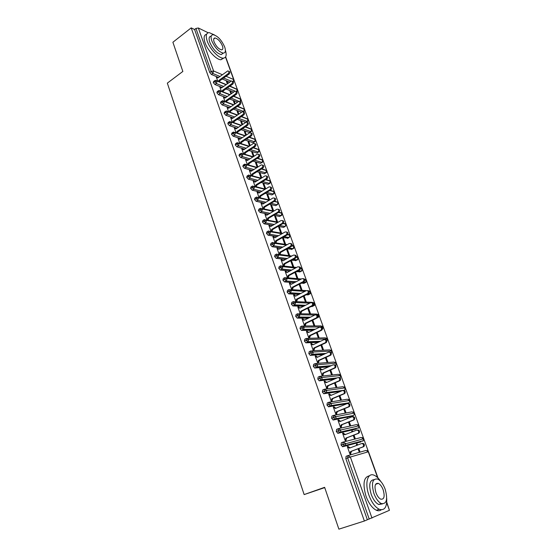 <?xml version="1.0" encoding="UTF-8"?>
<svg xmlns="http://www.w3.org/2000/svg" width="557" height="557" viewBox="0 0 557 557"><rect width="100%" height="100%" fill="white"/><g stroke="black" fill="none" stroke-linecap="round" stroke-linejoin="round"><path stroke-width="0.84" d="M368.274 451.295L363.909 439.229M363.568 438.282L359.244 426.335M358.903 425.395L354.621 413.559M354.287 412.633L350.047 400.915M349.712 399.996L345.514 388.382M345.187 387.47L341.03 375.975M340.703 375.07L336.581 363.679M336.254 362.781L332.174 351.502M331.854 350.611L327.815 339.443M327.495 338.559L323.492 327.488M323.171 326.611L319.203 315.652M318.889 314.775L314.963 303.92M314.649 303.05L310.757 292.293M310.444 291.429L306.594 280.777M306.28 279.913L302.465 269.365M302.152 268.509L298.371 258.051M298.065 257.202L294.319 246.848M294.012 245.992L290.301 235.736M289.995 234.887L286.319 224.729M286.013 223.886L282.371 213.818M282.065 212.976L278.458 203.006M278.152 202.163L274.58 192.283M274.281 191.448L270.737 181.659M270.437 180.823L266.928 171.131M266.629 170.296L263.155 160.688M262.848 159.852L259.409 150.341M259.109 149.506L255.698 140.079M255.391 139.243L252.015 129.906M251.715 129.071L248.366 119.818M248.067 118.982L244.753 109.82M244.446 108.984L241.167 99.905M240.861 99.069L237.609 90.067M237.303 89.238L234.079 80.319M386.746 502.129L389.44 510.309L364.375 521.018L338.886 529.15L324.627 487.326L304.143 494.581L324.724 487.612M304.143 494.581L167.337 83.132L182.849 71.442L172.893 42.248L191.197 27.871L194.595 29.5L209.752 72.501L211.152 71.47L195.953 28.442L194.595 29.5M195.953 28.442L198.348 27.989L208.179 32.759M364.375 521.018L191.197 27.871M217.286 77.548L216.332 77.151L217.71 81.044M227.277 83.801L226.4 81.35L227.312 81.733L226.692 82.178M227.897 83.362L227.312 81.733M229.651 82.109L222.264 79.017M218.567 77.472L211.395 74.471L209.752 72.501M367.342 519.695L345.82 458.627L346.106 456.287L347.853 455.64M360.929 441.917L342.736 446.728L341.03 445.036L341.33 442.752L343.021 442.105M362.315 443.365C364.083 443.386 364.71 444.326 364.201 446.199L362.698 446.979L363.366 446.429C363.874 444.556 363.241 443.609 361.479 443.595L349.455 448.127L347.457 446.986L348.313 446.756L348.167 446.352L347.31 446.582L349.977 454.101L350.833 453.858L350.687 453.454L349.859 453.767M358.04 448.803L359.014 451.532L359.836 451.295L358.833 448.503M357.594 445.057L357.197 443.95L356.376 444.166L356.8 445.356M356.313 429.001L337.995 433.29L336.296 431.584L336.602 429.35L338.245 428.702M357.476 429.941C359.244 429.955 359.864 430.895 359.321 432.768L357.838 433.492L358.485 432.97C359.021 431.097 358.402 430.15 356.633 430.143L344.713 434.773L342.729 433.659L343.592 433.45L343.453 433.054L342.59 433.262L345.229 440.705L346.085 440.49L345.946 440.086L345.124 440.406M353.229 435.386L354.315 438.408L355.136 438.199L354.022 435.087M352.783 431.633L352.525 430.923L351.704 431.118L351.996 431.94M351.745 416.218L333.302 419.985L331.603 418.265L331.923 416.079L333.511 415.438M352.685 416.65C354.461 416.657 355.06 417.597 354.489 419.47L353.646 419.651C354.217 417.771 353.611 416.831 351.836 416.824L340.014 421.552L338.05 420.458L338.921 420.284L338.781 419.887L337.911 420.069L340.529 427.442L341.392 427.247L341.246 426.85L340.431 427.177M348.473 422.109L349.657 425.416L350.485 425.228L349.253 421.795M348.021 418.349L347.074 418.196L347.241 418.662M347.22 403.553L328.651 406.805L326.952 405.085L327.286 402.948L328.825 402.3M347.937 403.491C349.719 403.491 350.311 404.431 349.705 406.311L348.271 406.923L348.849 406.464C349.462 404.584 348.87 403.637 347.088 403.637L335.363 408.462L333.42 407.397L334.291 407.244L334.151 406.854L333.281 407.007L335.871 414.304L336.734 414.136L336.595 413.747L335.787 414.074M343.76 408.956L345.048 412.549L345.883 412.389L344.539 408.636M343.063 405.294L342.527 405.51M340.473 391.39L323.735 393.729L322.35 392.031L322.698 389.942L324.188 389.301M343.237 390.457C345.034 390.457 345.605 391.397 344.964 393.277L344.108 393.409C344.748 391.522 344.177 390.582 342.381 390.582L330.761 395.498L328.832 394.46L329.709 394.328L329.57 393.945L328.693 394.071L331.262 401.298L332.132 401.158L331.993 400.768L331.192 401.103M339.095 395.936L340.48 399.801L341.323 399.661L339.867 395.609M334.374 379.108L319.196 380.814L317.796 379.101L318.158 377.061L319.6 376.421M338.586 377.555C340.39 377.555 340.947 378.495 340.271 380.375L339.408 380.48C340.083 378.593 339.526 377.653 337.723 377.653L326.2 382.659L324.292 381.649L325.17 381.545L325.03 381.162L324.153 381.267L326.694 388.424L327.572 388.306L327.432 387.923L326.639 388.264M334.478 383.042L335.962 387.178L336.804 387.066L335.244 382.715M328.686 366.826L314.705 368.024L313.285 366.304L313.654 364.306L315.053 363.672M333.984 364.779C335.787 364.779 336.331 365.712 335.62 367.599L334.75 367.676C335.467 365.789 334.924 364.849 333.114 364.856L321.688 369.945L319.795 368.957L320.672 368.88L320.54 368.497L319.655 368.581L322.169 375.669L323.053 375.571L322.914 375.195L322.127 375.543M329.904 370.273L331.478 374.673L332.327 374.583L330.663 369.939M323.297 354.579L310.256 355.359L308.822 353.625L309.198 351.676L310.555 351.049M329.445 352.121C331.248 352.142 331.77 353.082 331.011 354.948L330.141 355.004C330.9 353.117 330.364 352.177 328.546 352.184L317.218 357.357L315.339 356.396L316.223 356.334L316.091 355.965L315.206 356.02L317.692 363.039L318.576 362.969L318.444 362.593L317.657 362.948M325.372 357.629L327.043 362.294L327.892 362.224L326.123 357.288M318.117 342.395L305.856 342.82L304.401 341.079L304.79 339.171L306.099 338.545M324.968 339.575C326.75 339.638 327.244 340.585 326.451 342.416L325.573 342.451C326.367 340.564 325.852 339.624 324.028 339.631L312.79 344.887L310.924 343.947L311.816 343.913L311.683 343.544L310.792 343.578L313.257 350.534L314.148 350.485L314.016 350.109L313.236 350.471M320.888 345.11L322.649 350.026L323.506 349.977L321.633 344.762M313.118 330.28L301.497 330.398L300.014 328.644L300.418 326.785L301.685 326.165M307.318 331.248L306.552 331.61L307.45 331.61L306.427 331.255L308.863 338.141L309.755 338.12L309.629 337.751L308.857 338.113M316.446 332.71L318.298 337.876L319.154 337.848L317.184 332.355M308.258 318.249L297.173 318.096L295.676 316.334L296.087 314.517L297.32 313.904M316.132 314.851C317.887 314.99 318.326 315.944 317.448 317.727L316.571 317.713C317.441 315.819 316.961 314.879 315.116 314.886L304.059 320.303L302.228 319.419L303.126 319.426L302.994 319.064L302.096 319.057L304.519 325.873L305.278 325.504L305.41 325.873M312.045 320.428L313.981 325.838M314.844 325.831L312.776 320.073M312.477 306.406L311.091 306.566M303.523 306.301L292.898 305.911L291.381 304.143L291.798 302.367L292.996 301.762M311.774 302.667C313.521 302.841 313.932 303.802 313.013 305.556L312.129 305.521C313.041 303.628 312.574 302.688 310.722 302.695L299.757 308.188L297.939 307.325L298.837 307.353L298.712 306.998L297.814 306.963L300.209 313.723M301.107 313.737L300.975 313.375L300.279 313.723M307.687 308.265L309.713 313.911M310.576 313.925L308.418 307.903M308.313 294.764L306.023 294.862M298.886 294.451L288.665 293.845L287.127 292.063L287.558 290.329L288.714 289.731M307.457 290.594C309.191 290.81 309.574 291.777 308.62 293.497L307.729 293.442C308.682 291.555 308.237 290.615 306.371 290.622L295.495 296.185L293.692 295.349L294.597 295.398L294.472 295.043L293.567 294.987L295.927 301.636M296.825 301.678L296.15 301.65M303.37 296.213L305.466 302.054M306.329 302.089L304.094 295.844M304.178 283.228L301.093 283.235M294.34 282.698L284.467 281.891L282.907 280.101L283.346 278.409L284.467 277.811M303.182 278.646C304.902 278.89 305.257 279.858 304.261 281.557L303.37 281.48C304.366 279.593 303.934 278.653 302.061 278.653L291.269 284.3L289.487 283.485L290.392 283.555L290.267 283.2L289.362 283.13L291.673 289.647M292.578 289.71L292.077 289.675M299.095 284.272L301.246 290.281M299.736 283.945L299.109 284.321M302.117 290.343L299.826 283.952M300.084 271.795L296.289 271.691M289.87 271.036L280.31 270.054L278.73 268.251L279.182 266.601L280.268 266.009M298.942 266.803C300.648 267.082 300.982 268.056 299.945 269.727L299.053 269.63C300.091 267.75 299.673 266.803 297.793 266.803L287.092 272.519L285.316 271.725L286.228 271.816L286.103 271.468L285.198 271.377L287.461 277.769M288.373 277.852L288.025 277.825M294.862 272.45L297.069 278.625M295.022 272.366L295.697 272.429L294.987 272.805M297.946 278.702L295.697 272.429M296.032 260.46L291.603 260.23M285.476 259.471L276.195 258.323L274.594 256.512L275.054 254.897L276.112 254.312M294.744 255.078C296.435 255.385 296.749 256.366 295.67 258.009L294.771 257.898C295.858 256.011 295.454 255.071 293.567 255.064L282.942 260.857L281.188 260.084L282.1 260.189L281.981 259.847L281.069 259.736L283.29 266.009M293.811 267.165L291.603 261.017L290.726 260.913L292.933 267.068M292.007 249.237L287.008 248.854M281.153 248.011L272.115 246.709L270.5 244.878L270.967 243.312L271.99 242.734M290.587 243.458C292.265 243.799 292.55 244.781 291.436 246.403L290.531 246.264C291.659 244.384 291.269 243.444 289.375 243.437L278.841 249.292L277.101 248.54L278.013 248.673L277.894 248.331L276.975 248.199L279.161 254.347M289.71 255.74L287.544 249.703L286.667 249.578L288.832 255.621M288.018 238.111L282.503 237.567M276.885 236.641L268.077 235.193L266.434 233.362L266.914 231.823L267.91 231.252M286.458 231.949C288.129 232.318 288.387 233.299 287.238 234.901L286.333 234.748C287.496 232.868 287.134 231.928 285.226 231.921L274.775 237.839L272.923 236.767L275.061 242.803M285.65 244.412L283.527 238.493L282.643 238.354L284.766 244.279M284.07 227.082L283.548 227.374L278.082 226.372M272.679 225.376L264.081 223.796L262.417 221.944L262.897 220.447L263.865 219.883M282.371 220.544C284.028 220.941 284.265 221.93 283.074 223.503L282.169 223.329C283.381 221.463 283.026 220.516 281.118 220.502L270.744 226.497L268.913 225.446L271.008 231.364M281.626 233.188L279.544 227.388L278.66 227.228L280.742 233.035M280.143 216.165L279.614 216.464L273.738 215.267M268.523 214.208L260.091 212.489L258.427 210.637L258.901 209.174L259.868 208.59M278.319 209.244C279.955 209.669 280.171 210.65 278.966 212.203L278.054 212.015C279.294 210.163 278.96 209.223 277.059 209.181L266.747 215.253L264.93 214.222L266.991 220.022M277.637 222.069L275.597 216.381L274.705 216.2L276.745 221.902M276.265 205.317L275.722 205.644L269.456 204.252M264.422 203.131L256.136 201.293L254.479 199.427L254.939 198L255.907 197.408M274.302 198.048C275.91 198.473 276.119 199.455 274.921 200.993L274.009 200.778C275.235 198.967 274.921 198.027 273.069 197.958L262.793 204.106L260.989 203.11L262.995 208.75M273.668 211.006L271.684 205.47L270.793 205.268L272.777 210.818M272.415 194.581L271.907 194.929L265.243 193.328M260.37 192.151L252.224 190.195L250.566 188.329L251.012 186.922L251.98 186.323M270.319 186.957C271.9 187.382 272.101 188.357 270.918 189.881L269.999 189.652C271.217 187.876 270.918 186.936 269.108 186.832L258.873 193.07L257.083 192.088L259.033 197.582M269.713 199.963L267.806 194.658L266.914 194.442L268.843 199.838M268.599 183.935L268.098 184.297L261.087 182.487M256.366 181.269L248.345 179.194L246.688 177.321L247.12 175.949L248.095 175.337M266.378 175.97C267.931 176.388 268.119 177.356 266.949 178.874L266.03 178.623C267.235 176.882 266.949 175.942 265.181 175.81L254.988 182.125L253.212 181.171L255.106 186.511M265.738 188.879L263.962 183.935L263.064 183.706L264.944 188.955M264.812 173.387L264.234 173.749L256.986 171.744M252.405 170.484L244.502 168.298L242.845 166.418L243.263 165.081L244.245 164.454M262.465 165.074C263.99 165.499 264.178 166.459 263.015 167.963L262.089 167.699C263.287 165.993 263.015 165.053 261.296 164.886L251.137 171.284L249.376 170.351L251.214 175.539M261.797 177.899L260.154 173.311L259.256 173.067L261.08 178.17M261.059 162.929L260.579 163.326L252.941 161.091M248.485 159.782L240.687 157.499L239.037 155.612L239.44 154.303L240.422 153.662M258.587 154.282C260.091 154.7 260.265 155.654 259.116 157.151L258.19 156.872C259.374 155.194 259.123 154.261 257.445 154.066L247.315 160.534L245.574 159.622L247.364 164.663M257.898 167.016L256.38 162.783L255.475 162.519L257.237 167.434M257.334 152.555L256.735 152.945L248.951 150.529M244.614 149.185L236.913 146.797L235.263 144.904L235.653 143.622L236.641 142.968M254.744 143.588C256.22 143.998 256.394 144.952 255.252 146.435L254.326 146.136C255.496 144.493 255.259 143.56 253.623 143.337L243.534 149.889L241.808 148.998L243.541 153.885M254.027 156.232L252.634 152.34L251.729 152.061L253.372 156.649M253.644 142.279L253.038 142.676L245.003 140.051M240.777 138.672L233.167 136.186L231.524 134.293L231.9 133.039L232.889 132.371M250.928 132.984C252.391 133.395 252.551 134.341 251.423 135.817L250.497 135.504C251.646 133.889 251.43 132.963 249.842 132.712L239.788 139.327L238.069 138.456L239.754 143.205M250.197 145.537L248.923 141.993L248.018 141.694L249.543 145.962M249.989 132.093L249.376 132.496L241.104 129.663M236.983 128.249L229.463 125.673L227.82 123.772L228.182 122.547L229.171 121.872M235.416 128.646L234.365 128.019L235.994 132.615M246.396 134.947L245.24 131.731L244.335 131.424L245.748 135.372M245.686 122.387L237.254 119.365M233.23 117.917L225.787 115.25L224.144 113.35L224.492 112.145L225.488 111.456M231.74 118.279L230.695 117.666L232.276 122.122M242.629 124.448L241.599 121.558L240.687 121.231L241.989 124.879M241.592 112.194L233.446 109.151M229.505 107.675L222.139 104.925L220.502 103.017L220.844 101.84L221.839 101.137M228.092 108.009L227.061 107.404L228.586 111.713M238.897 114.039L237.978 111.477L237.066 111.135L238.264 114.47M237.554 102.084L229.672 99.021M225.822 97.524L218.525 94.683L216.896 92.768L217.216 91.62L218.219 90.902M224.478 97.823L223.454 97.231L224.931 101.402M235.2 103.72L234.393 101.478L233.48 101.123L234.567 104.159M233.578 92.058L225.947 88.974M222.18 87.456L214.946 84.532L213.317 82.617L213.63 81.489L214.633 80.765M220.892 87.728L219.876 87.15L221.31 91.181M231.531 93.499L230.842 91.564L229.923 91.195L230.904 93.938M225.996 84.72L217.16 81.092L214.724 81.594L213.317 82.617M236.725 91.668C236.983 92.058 237.254 91.39 237.533 89.67L229.749 86.265M230.842 91.564L230.215 92.002M234.393 101.478L233.766 101.917M237.978 111.477L237.345 111.908M241.599 121.558L240.958 121.99M245.24 131.731L244.6 132.162M248.923 141.993L248.276 142.418M252.634 152.34L251.98 152.764M256.38 162.783L255.719 163.201M260.154 173.311L259.492 173.728M263.962 183.935L263.294 184.346M258.009 192.311L257.654 192.527M267.806 194.658L267.137 195.061M261.915 203.312L261.539 203.535M271.684 205.47L271.008 205.874M265.856 214.41L265.459 214.64M275.597 216.381L274.914 216.777M269.832 225.613L269.414 225.857M279.544 227.388L278.855 227.785M273.842 236.92L273.403 237.171M283.527 238.493L282.838 238.883M277.894 248.331L277.428 248.589M287.544 249.703L286.848 250.093M281.981 259.847L281.48 260.119M291.603 261.017L290.9 261.4M286.103 271.468L285.574 271.753M290.267 283.2L289.696 283.499M294.472 295.043L293.852 295.356M298.712 306.998L298.044 307.332M302.994 319.064L302.27 319.419M311.683 343.544L310.91 343.906M316.091 355.965L315.311 356.32M320.54 368.497L319.753 368.852M325.03 381.162L324.244 381.503M329.57 393.945L328.769 394.286M334.151 406.854L333.344 407.188M338.781 419.887L337.967 420.215M347.902 418.022L347.122 418.335M343.453 433.054L342.632 433.374M352.525 430.923L351.739 431.229M348.167 446.352L347.345 446.665M357.197 443.95L356.403 444.249M229.7 94.787L220.76 91.244L218.316 91.759L216.896 92.768M240.547 101.318L240.171 101.562C240.429 101.994 240.735 101.304 241.09 99.501L233.543 96.305M233.453 104.939L224.387 101.485L221.937 102.008L220.502 103.017M244.119 111.24L243.736 111.484C243.98 111.943 244.293 111.254 244.676 109.416L237.373 106.436M237.233 115.174L228.05 111.811L225.585 112.347L224.144 113.35M247.733 121.245L247.336 121.496C247.593 121.92 247.914 121.231 248.297 119.421L241.251 116.643M241.063 125.499L231.74 122.234L229.268 122.784L227.82 123.772M251.374 131.341L250.963 131.591C251.298 131.877 251.625 131.18 251.945 129.502L245.171 126.94M244.934 135.915L235.465 132.754L232.986 133.311L231.524 134.293M255.043 141.52L254.619 141.77C254.932 142.119 255.266 141.415 255.621 139.675L249.146 137.321M248.847 146.421L239.225 143.365L236.739 143.929L235.263 144.904M258.74 151.789L258.309 152.04C258.573 152.472 258.914 151.769 259.332 149.93L253.163 147.786M252.808 157.011L243.019 154.066L240.527 154.651L239.037 155.612M262.521 161.753L262.034 162.4C262.277 162.839 262.625 162.136 263.078 160.284L257.243 158.348M256.812 167.699L246.848 164.872L244.342 165.464L242.845 166.418M266.295 172.224L265.786 172.851C266.218 173.06 266.573 172.35 266.852 170.72L261.372 168.994M260.871 178.477L250.706 175.775L246.688 177.321M270.096 182.787L269.581 183.392C269.679 184.019 270.041 183.302 270.66 181.248L265.571 179.723M264.979 189.345L254.605 186.776L250.566 188.329M273.933 193.439L273.396 194.031C273.292 193.453 273.863 195.312 274.504 191.873L269.825 190.543M269.135 200.304L258.539 197.874L254.479 199.427M277.804 204.189L277.254 204.76L278.382 202.588L278.068 202.351L274.148 201.453M273.355 211.361L262.507 209.077L258.427 210.637M279.614 216.464L281.132 215.58C281.877 215.441 282.26 214.71 282.295 213.401L278.542 212.454M277.637 222.515L266.518 220.384L262.417 221.944M283.548 227.374L285.073 226.504L286.242 224.311L283.012 223.538M281.981 233.759L270.556 231.796L266.434 233.362M287.802 234.253L289.912 235.117L289.111 237.498L290.225 235.319L287.482 234.699M286.402 245.094L274.643 243.318L270.5 244.878M292.133 245.247L293.936 246.229L293.17 248.589C293.699 248.666 294.054 247.942 294.242 246.424L291.882 245.922M290.893 256.526L278.758 254.946L274.594 256.512M296.352 256.401L297.995 257.452L297.271 259.785C297.515 260.244 297.856 259.527 298.294 257.626L296.247 257.223M295.468 268.049L282.914 266.678L278.73 268.251M300.495 267.687L302.089 268.766L301.4 271.078C301.65 271.496 301.978 270.786 302.381 268.934L300.578 268.606M300.139 279.663L287.113 278.528L282.907 280.101M304.533 279.099L306.218 280.192L305.57 282.476C305.842 282.824 306.155 282.114 306.51 280.345L304.881 280.074M304.916 291.367L291.353 290.489L287.127 292.063M308.404 290.684L310.388 291.722L309.783 293.978C310.193 294.145 310.493 293.435 310.674 291.854L309.135 291.638M309.81 303.154L295.628 302.562L291.381 304.143M314.879 303.481L313.319 303.3M314.844 315.025L299.951 314.754L295.676 316.334M299.109 313.723L316.682 314.071L318.841 315.095L318.312 317.295C318.743 317.288 319.015 316.592 319.126 315.206L317.358 315.067M303.37 325.97L320.95 325.894L323.123 326.945L322.628 329.117L323.123 326.945L304.31 327.063L300.014 328.644M307.666 338.336L325.253 337.827L327.453 338.907L326.994 341.051L327.453 338.907L308.717 339.492L304.401 341.079M312.004 350.833L329.605 349.873L331.819 350.98L331.387 353.096L331.819 350.98L313.159 352.045L308.822 353.625M316.376 363.449L333.991 362.036L336.226 363.164L335.829 365.253L336.226 363.164L317.65 364.717L313.285 366.304M320.79 376.205L338.426 374.304L340.675 375.467L340.313 377.528L340.675 375.467L322.183 377.514L317.796 379.101M325.246 389.085L342.896 386.697L345.166 387.888L344.832 389.921L345.166 387.888L326.764 390.436L322.35 392.031M329.737 402.098L347.408 399.209L349.699 400.427L349.399 402.426L349.699 400.427L331.387 403.491L326.952 405.085M334.27 415.25L351.968 411.832L354.28 413.085L354.001 415.062L354.28 413.085L336.059 416.671L331.603 418.265M338.851 428.542L356.571 424.587L358.903 425.868L358.652 427.811L358.903 425.868L340.78 429.99L336.296 431.584M343.481 441.973L361.221 437.461L363.568 438.777L363.345 440.691L363.568 438.777L341.03 445.036M228.739 71.31L228.739 71.31C230.083 71.686 230.222 72.598 229.15 74.039L228.21 73.635C229.282 72.187 229.143 71.275 227.799 70.906L217.975 77.903L216.436 77.451M229.15 74.039L219.806 80.793L219.493 81.775M228.21 73.635L218.859 80.396L218.546 81.385M218.859 80.396L219.806 80.793M232.36 81.371C233.717 81.747 233.863 82.659 232.777 84.107L231.837 83.717C232.93 82.248 232.777 81.336 231.399 80.981L221.526 87.922L219.987 87.449M232.777 84.107L223.371 90.812L223.03 91.863M231.837 83.717L222.424 90.436L222.09 91.487M222.424 90.436L223.371 90.812M236.008 91.508C237.386 91.898 237.533 92.817 236.44 94.272L235.507 93.896C236.607 92.399 236.447 91.48 235.019 91.139L225.119 98.025L223.559 97.538M236.44 94.272L226.964 100.921L226.602 102.042M235.507 93.896L226.017 100.559L225.662 101.68M226.017 100.559L226.964 100.921M239.691 101.743C241.09 102.133 241.237 103.059 240.137 104.521L239.204 104.159C240.318 102.634 240.144 101.715 238.681 101.395L228.739 108.211L227.165 107.71M240.137 104.521L230.591 111.121L230.208 112.305M239.204 104.159L229.644 110.773L229.261 111.964M229.644 110.773L230.591 111.121M243.409 112.061C244.822 112.465 244.976 113.398 243.869 114.86L242.936 114.512C244.063 112.96 243.875 112.034 242.365 111.741L232.387 118.495L230.807 117.973M243.869 114.86L234.246 121.412L233.836 122.665M242.936 114.512L233.306 121.078L232.896 122.338M233.306 121.078L234.246 121.412M214.522 34.98L209.209 32.619C206.146 32.863 205.477 35.69 207.204 41.1C209.843 48.953 218.588 58.262 223.092 58.158C226.142 57.991 226.908 55.352 225.397 50.248M206.591 34.283C203.932 34.868 203.416 37.688 205.053 42.743C207.677 50.59 216.422 59.871 220.948 59.752L223.656 58.144M223.28 53.117L221.233 54.586C216.743 53.361 212.927 49.274 209.787 42.318C208.534 38.433 209.007 36.393 211.2 36.198M224.673 46.941C221.526 40 217.703 35.92 213.199 34.694C210.985 34.861 210.504 36.894 211.764 40.807C214.911 47.77 218.727 51.871 223.211 53.117C225.488 52.964 225.975 50.903 224.673 46.941M214.104 41.921C216.13 46.405 218.588 49.044 221.477 49.838C222.939 49.74 223.253 48.417 222.417 45.869C220.391 41.392 217.926 38.76 215.03 37.973C213.596 38.078 213.282 39.394 214.104 41.921M380.772 481.457C378.635 478.296 376.441 476.228 374.186 475.26C367.641 472.134 364.48 483.239 368.957 495.264C371.714 502.511 375.153 507.19 379.282 509.3C384.595 510.825 387.066 507.162 386.69 498.306M369.416 475.817C363.644 477.071 362.516 483.88 366.026 496.252C368.769 503.486 372.208 508.151 376.344 510.254C378.259 511.061 379.888 510.915 381.239 509.815M382.408 503.911L378.656 504.468C375.683 502.964 373.204 499.594 371.213 494.379C368.602 485.119 369.514 480.211 373.949 479.668M385.124 489.088C383.112 483.866 380.612 480.517 377.632 479.048C372.403 478.393 371.157 483.198 373.907 493.467C375.905 498.696 378.391 502.066 381.357 503.584C386.718 504.203 387.971 499.371 385.124 489.088M375.947 492.673C377.235 496.043 378.837 498.209 380.751 499.183C384.191 499.587 384.998 496.475 383.174 489.847C381.879 486.484 380.271 484.325 378.349 483.372C374.965 482.954 374.165 486.052 375.947 492.673M247.155 122.477C248.589 122.881 248.749 123.821 247.628 125.29L246.695 124.963C247.837 123.382 247.635 122.449 246.09 122.178L236.071 128.869L234.476 128.326M247.628 125.29L237.936 131.793L237.505 133.116M246.695 124.963L236.997 131.473L236.565 132.803M236.997 131.473L237.936 131.793M251.423 135.817L241.654 142.258L241.202 143.664M239.12 139.076L239.809 139.32M250.497 135.504L240.721 141.958L240.262 143.365M240.721 141.958L241.654 142.258M255.252 146.435L245.414 152.827L244.927 154.303M242.852 149.603L243.576 149.861M254.326 146.136L244.481 152.541L243.994 154.024M244.481 152.541L245.414 152.827M259.116 157.151L249.202 163.48L248.687 165.039M246.619 160.214L247.385 160.493M258.19 156.872L248.269 163.215L247.754 164.775M248.269 163.215L249.202 163.48M263.015 167.963L253.024 174.237L252.481 175.873M250.42 170.929L251.228 171.229M262.089 167.699L252.091 173.986L251.548 175.629M252.091 173.986L253.024 174.237M266.949 178.874L256.881 185.084L256.311 186.811M254.257 181.735L255.099 182.055M266.03 178.623L255.955 184.854L255.378 186.581M255.955 184.854L256.881 185.084M270.918 189.881L260.773 196.036L260.168 197.846M258.128 192.638L259.012 192.98M269.999 189.652L259.847 195.82L259.242 197.631M259.847 195.82L260.773 196.036M274.921 200.993L264.7 207.086L264.067 208.979M262.034 203.646L262.96 204.008M274.009 200.778L263.781 206.884L263.141 208.784M263.781 206.884L264.7 207.086M278.966 212.203L268.662 218.233L268.001 220.217M265.974 214.744L266.942 215.141M278.054 212.015L267.743 218.052L267.075 220.043M267.743 218.052L268.662 218.233M283.047 223.524L272.665 229.484L271.976 231.531M269.95 225.954L270.96 226.372M282.141 223.35L271.746 229.324L271.057 231.371M271.746 229.324L272.665 229.484M287.168 234.943L276.704 240.84L275.987 242.943M273.96 237.261L275.012 237.707M286.263 234.789L275.785 240.694L275.074 242.803M275.785 240.694L276.704 240.84M291.325 246.473L280.777 252.3L280.053 254.417M278.013 248.673L279.106 249.146M290.42 246.333L279.865 252.175L279.141 254.298M279.865 252.175L280.777 252.3M295.516 258.107L284.885 263.865L284.161 265.988M282.1 260.189L283.241 260.697M294.618 257.988L283.979 263.76L283.248 265.891M283.979 263.76L284.885 263.865M299.757 269.853L289.034 275.541L288.303 277.671M286.228 271.816L287.412 272.352M298.858 269.755L288.129 275.457L287.398 277.588M288.129 275.457L289.034 275.541M304.031 281.71L293.226 287.328L292.488 289.459L291.583 289.403L292.321 287.259L293.226 287.328M290.392 283.555L291.624 284.119M303.133 281.633L292.321 287.259M308.341 293.678L297.452 299.22L296.714 301.365L295.809 301.323L296.554 299.179L297.452 299.22M294.597 295.398L295.871 295.997M307.457 293.63L296.554 299.179M312.7 305.765L301.727 311.231L300.975 313.375L300.077 313.354L300.829 311.21L301.727 311.231M298.837 307.353L300.167 307.986M311.816 305.73L300.829 311.21M317.1 317.963L306.037 323.352L305.278 325.504L304.387 325.511L305.139 323.352L306.037 323.352M303.126 319.426L304.498 320.087M316.223 317.956L305.139 323.352M320.526 327.154C322.301 327.251 322.768 328.205 321.925 330.009L321.048 330.023C321.883 328.136 321.382 327.189 319.551 327.203L308.404 332.536L306.559 331.624M321.542 330.287L310.381 335.593L309.629 337.751L308.738 337.772L309.497 335.613L310.381 335.593M307.45 331.61L308.87 332.313M320.665 330.294L309.497 335.613M326.026 342.722L314.775 347.951L314.016 350.109L313.125 350.158L313.89 347.993L314.775 347.951M311.816 343.913L313.285 344.651M325.156 342.757L313.89 347.993M330.559 355.282L319.21 360.428L318.444 362.593L317.56 362.663L318.332 360.49L319.21 360.428M316.223 356.334L317.748 357.114M329.688 355.338L318.332 360.49M335.126 367.961L323.694 373.023L322.914 375.195L322.037 375.286L322.809 373.113L323.694 373.023M320.672 368.88L322.245 369.695M334.263 368.045L322.809 373.113M339.749 380.772L328.212 385.743L327.432 387.923L326.555 388.034L327.335 385.855L328.212 385.743M325.17 381.545L326.792 382.401M338.886 380.877L327.335 385.855M344.414 393.702L332.78 398.589L331.993 400.768L331.123 400.915L331.909 398.721L332.78 398.589M329.709 394.328L331.387 395.233M343.551 393.834L331.909 398.721M349.121 406.77L337.389 411.56L336.595 413.747L335.732 413.914L336.525 411.72L337.389 411.56M334.291 407.244L336.024 408.19M348.271 406.923L336.525 411.72M353.876 419.957L342.047 424.657L341.246 426.85L340.383 427.045L341.183 424.845L342.047 424.657M338.921 420.284L340.703 421.273M353.027 420.138L341.183 424.845M358.68 433.283L346.746 437.886L345.946 440.086L345.089 440.302L345.89 438.101L346.746 437.886M343.592 433.45L345.437 434.495M357.838 433.492L345.89 438.101M363.533 446.742L351.502 451.254L350.687 453.454L349.838 453.697L350.645 451.49L351.502 451.254M348.313 446.756L350.214 447.842M362.698 446.979L350.645 451.49M198.348 27.989L213.582 70.976L222.361 74.715M226.045 76.281L233.641 79.519L225.515 57.058M233.181 81.621L233.641 79.519L233.989 79.867L233.341 81.83M219.959 76.462L212.795 73.447L211.152 71.47L213.582 70.976L212.795 73.447L211.395 74.471M389.44 510.309L386.697 502.713M377.618 477.627L368.281 451.804L350.353 457.025L371.992 518.087M369.235 519.089L347.645 457.951L345.82 458.627M378.022 478.024L368.518 451.755L365.914 450.46L348.153 455.549M350.353 457.025L347.645 457.951L347.923 455.612L350.353 457.025M231.03 81.12L223.649 78.015M223.58 86.453L216.36 83.515L217.16 81.092L215.858 80.285L215.037 80.473L214.724 81.594L216.353 83.515L214.946 84.532M229.992 86.098L237.185 89.322L236.53 91.557M235.089 91.125L227.347 87.978M239.663 101.708L231.085 98.032M227.235 96.528L219.952 93.673L218.525 94.683M243.04 111.776L243.534 111.435L234.859 108.169M230.932 106.686L223.573 103.915L222.139 104.925M246.062 122.185L247.155 121.447L238.681 118.39M234.657 116.942L227.228 114.255L225.787 115.25M249.376 132.496L250.796 131.549L242.546 128.702M238.424 127.281L230.911 124.684L229.463 125.673M253.038 142.676L254.472 141.736L246.452 139.097M242.232 137.704L234.636 135.205L233.167 136.186M256.735 152.945L258.183 152.012L250.406 149.582M246.076 148.225L238.389 145.823L236.913 146.797M260.467 163.298L261.929 162.379L254.41 160.151M249.961 158.836L242.177 156.531L240.687 157.499M264.234 173.749L265.703 172.83L258.469 170.818M253.895 169.544L245.999 167.344L244.502 168.298M268.028 184.283L269.504 183.378L262.577 181.568M257.863 180.343L249.856 178.247L248.345 179.194M271.858 194.915L273.348 194.017L266.74 192.416M261.881 191.232L253.748 189.255L252.224 190.195M275.722 205.644L277.219 204.753L270.967 203.347M265.947 202.219L257.675 200.36L256.136 201.293M279.057 212.147L281.981 213.178L281.132 215.58L275.262 214.375M270.054 213.303L261.637 211.569L260.091 212.489M285.637 225.982L285.073 226.504L279.621 225.488L285.087 226.497L285.929 224.095L283.443 223.183M264.074 223.789L265.633 222.884L263.969 221.032L264.45 219.535L266.518 220.384L265.647 222.877L274.232 224.478L265.64 222.884L264.081 223.796M270.236 231.225L282.664 233.369M287.516 238.389L289.055 237.533L284.049 236.697M278.444 235.764L269.672 234.302L268.105 235.2L269.734 234.267L268.008 232.457L268.481 230.925L270.556 231.796L269.734 234.267L278.5 235.729M274.26 242.678L287.196 244.648M291.52 249.501L293.066 248.652L288.568 247.997M282.719 247.141L273.752 245.832L272.164 246.716M278.312 254.236L291.826 256.018M295.558 260.718L297.118 259.875L293.17 259.381M287.057 258.615L277.859 257.459L276.265 258.337M282.406 265.905L296.554 267.471M299.638 272.032L301.205 271.203L297.87 270.855M291.464 270.187L282.016 269.205L280.408 270.068M286.528 277.685L301.393 279.008M303.746 283.45L305.333 282.629L302.681 282.413M295.941 281.856L286.207 281.055L284.585 281.912M290.684 289.584L306.364 290.622M307.896 294.973L309.497 294.159L307.617 294.047M300.502 293.623L290.434 293.024L288.805 293.866M294.876 301.595L312.449 302.354L314.594 303.356L314.023 305.584L312.707 305.765M312.087 306.601L314.141 305.508M305.145 305.487L294.709 305.104L293.059 305.939M317.246 317.88L317.615 317.546M309.901 317.441L299.018 317.302L297.361 318.124M314.768 329.486L303.377 329.619L301.699 330.426M319.781 341.615L307.77 342.054L306.085 342.847M324.968 353.813L312.212 354.607L310.507 355.394M330.378 366.074L316.696 367.286L314.977 368.059M336.073 378.37L321.222 380.09L319.488 380.849M342.179 390.666L325.789 393.019L324.049 393.764M347.039 403.623L348.752 402.92L330.412 406.081L328.651 406.805M351.592 416.274L353.326 415.585L335.07 419.268L333.302 419.985M356.195 429.05L337.995 433.29M360.839 441.945L342.736 446.728M218.636 90.603L218.316 91.759L219.945 93.673L220.76 91.244L219.402 90.422L218.636 90.603M233.787 96.131L240.742 99.16L239.928 101.729M222.271 100.831L221.937 102.008L223.573 103.915L224.387 101.485L222.981 100.657L222.271 100.831M237.63 106.248L244.335 109.088L243.736 111.484L243.186 111.86M225.933 111.149L225.585 112.347L227.228 114.255L228.05 111.811L226.588 110.982L225.933 111.149M241.522 116.455L247.956 119.094L247.336 121.496L246.389 122.129M229.63 121.551L229.268 122.784L230.911 124.684L231.74 122.234L229.63 121.551M245.463 126.745L251.604 129.189L250.963 131.591L249.536 132.531M233.362 132.058L232.986 133.311L234.636 135.205L235.465 132.754L233.362 132.058M249.452 137.113L255.287 139.375L254.619 141.77L253.184 142.71M237.129 142.648L236.739 143.929L238.389 145.823L239.225 143.365L237.129 142.648M253.498 147.577L259.005 149.645L258.309 152.04L256.868 152.973M242.177 156.531L243.019 154.066L241.334 153.224L240.527 154.651L242.177 156.538M257.599 158.118L262.751 159.998L262.034 162.4L260.579 163.326M244.76 164.12L244.342 165.464L245.999 167.344L246.848 164.872L244.76 164.12M261.755 168.75L266.525 170.449L265.786 172.851L264.324 173.763M248.624 175.002L248.199 176.374L249.856 178.247L250.706 175.775L248.624 175.002M265.974 179.472L270.34 180.99L269.581 183.392L268.098 184.297M252.53 185.982L252.084 187.389L253.741 189.255L254.605 186.776L252.53 185.982M270.263 190.278L274.183 191.629L273.396 194.031L271.907 194.929M257.675 200.36L258.539 197.874L256.603 197.025L256.011 198.501L257.675 200.367M274.622 201.168L278.068 202.351L277.254 204.76L275.757 205.644M260.439 208.248L259.973 209.717L261.637 211.569L262.507 209.077L260.439 208.248M281.703 215.037L279.635 216.464M272.115 246.709L273.856 245.762L274.643 243.318L272.54 242.42L272.081 243.994L273.745 245.832M284.112 236.662L289.055 237.533L289.612 237.024M276.641 254.02L276.188 255.628L277.859 257.459L278.758 254.946L276.641 254.02M282.831 247.078L273.752 245.832M288.679 247.935L293.066 248.652L293.616 248.171M280.784 265.731L280.338 267.381L282.016 269.205L282.914 266.678L280.784 265.731M293.337 259.29L297.118 259.875L297.654 259.416M284.467 281.891L286.451 280.895L287.113 278.528L284.961 277.553L284.53 279.245L286.207 281.062M298.099 270.73L301.205 271.203L301.727 270.772M289.18 289.487L288.756 291.214L290.434 293.024L291.353 290.489L289.18 289.487M296.233 281.703L286.207 281.055M302.973 282.26L305.793 282.343M293.442 301.532L293.024 303.307L294.709 305.104L295.628 302.562L293.442 301.532M307.979 293.866L309.95 293.873M297.744 313.695L297.341 315.513L299.018 317.302L299.951 314.754L297.744 313.695M302.089 325.97L301.692 327.836L303.377 329.619L304.31 327.063L302.089 325.97M317.775 317.288L318.367 317.253M306.468 338.371L306.085 340.278L307.77 342.054L308.717 339.492L306.468 338.371M310.897 350.889L310.521 352.839L312.212 354.607L312.721 354.238L313.159 352.045L310.897 350.889M315.366 363.533L315.004 365.531L316.696 367.286L317.239 366.882L317.65 364.717L315.366 363.533M319.878 376.302L319.53 378.342L321.222 380.09L321.807 379.651L322.183 377.514L319.878 376.302M323.735 393.729L326.416 392.546L326.764 390.436L324.439 389.19L324.097 391.279L325.789 393.019M339.707 377.597L340.313 377.528L340.014 377.799M329.041 402.21L328.714 404.347L330.412 406.081L331.074 405.573L331.387 403.491L329.041 402.21M344.505 390.22L326.416 392.546L325.796 393.019M333.692 415.362L333.371 417.548L335.07 419.268L335.774 418.725L336.059 416.671L333.692 415.362M328.317 406.77L331.074 405.573L348.995 402.795M338.391 428.646L338.085 430.881L339.784 432.587L340.515 432.009L340.78 429.99L338.391 428.646M332.94 419.943L335.774 418.725L353.528 415.487M343.133 442.063L342.84 444.347L344.539 446.046L345.305 445.433L345.542 443.435L343.133 442.063M337.619 433.255L340.515 432.009L358.652 427.811L358.102 428.298M342.339 446.693L345.305 445.433L363.345 440.691L362.718 441.228M225.655 56.835L233.961 79.804M216.986 80.744L226.233 84.553M237.505 89.586L236.885 88.828M220.586 90.895L229.95 94.613M241.063 99.425L240.436 98.659M224.206 101.123L233.71 104.758M244.648 109.339L244.015 108.566M227.862 111.449L237.512 114.986M248.269 119.344L247.621 118.564M231.552 121.865L241.355 125.304M251.917 129.426L251.263 128.646M235.27 132.371L245.247 135.706M255.593 139.605L254.932 138.811M239.023 142.975L249.181 146.199M259.311 149.861L258.636 149.067M242.81 153.669L253.163 156.782M263.05 160.214L262.368 159.413M246.633 164.454L257.195 167.455M266.831 170.658L266.135 169.843M250.483 175.344L261.282 178.219M270.639 181.192L269.936 180.371M254.375 186.33L265.417 189.074M274.483 191.817L273.766 190.988M258.295 197.415L269.616 200.019M278.361 202.532L277.63 201.697M262.25 208.597L273.884 211.054M282.274 213.345L281.529 212.502M266.239 219.883L278.215 222.18M286.221 224.262L285.456 223.399M290.204 235.27L289.424 234.4M294.221 246.375L293.428 245.491M298.274 257.585L297.459 256.686M302.367 268.892L301.532 267.987M287.224 258.525L278.02 257.369L276.195 258.323M306.496 280.303L305.64 279.384M291.694 270.061L282.218 269.08L280.31 270.054M310.66 291.819L309.783 290.886M313.02 305.542L314.023 305.584C314.475 305.64 314.761 304.937 314.879 303.474L313.967 302.493M300.864 293.442L290.726 292.829L288.665 293.845M319.112 315.178L318.186 314.204M305.584 305.271L295.043 304.881L292.898 305.911M323.394 327.015L322.44 326.026M310.416 317.191L299.401 317.044L297.173 318.096M327.718 338.962L326.736 337.96M315.38 329.194L303.802 329.319L301.497 330.398M332.083 351.028L331.067 349.998M320.498 341.281L308.237 341.72L305.856 342.82M336.484 363.199L335.439 362.154M325.796 353.437L312.721 354.238L310.256 355.359M340.933 375.495L339.854 374.429M331.338 365.65L317.239 366.882L314.705 368.024M345.424 387.902L344.303 386.809M337.201 377.883L321.807 379.651L319.196 380.814M349.949 400.427L348.793 399.313M354.524 413.071L353.326 411.936M359.147 425.84L357.9 424.678M363.812 438.735L362.516 437.544M368.518 451.748L367.181 450.536M213.728 38.962L215.03 37.973M221.233 54.586L223.211 53.117M223.092 58.158L220.948 59.752M375.571 484.325L378.349 483.372M378.656 504.468L381.357 503.584M379.282 509.3L376.344 510.254M282.169 223.329L283.074 223.503M286.333 234.748L287.238 234.901M290.531 246.264L291.436 246.403M294.771 257.898L295.67 258.009M299.053 269.63L299.945 269.727M303.37 281.48L304.261 281.557M307.729 293.442L308.62 293.497M312.129 305.521L313.013 305.556M316.571 317.713L317.448 317.727M321.048 330.023L321.925 330.009M325.573 342.451L326.451 342.416M330.141 355.004L331.011 354.948M334.75 367.676L335.62 367.599M339.408 380.48L340.271 380.375M344.108 393.409L344.964 393.277M348.849 406.464L349.705 406.311M353.646 419.651L354.489 419.47M358.485 432.97L359.321 432.768M363.366 446.429L364.201 446.199"/></g></svg>
